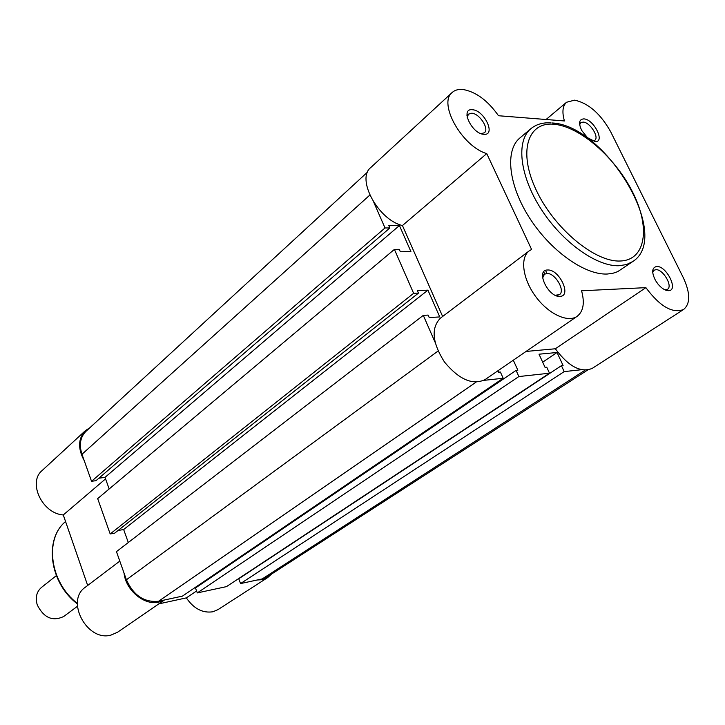 <?xml version="1.0" encoding="UTF-8"?>
<svg xmlns="http://www.w3.org/2000/svg" width="725" height="725" viewBox="0 0 725 725"><rect width="100%" height="100%" fill="white"/><g stroke="black" fill="none" stroke-linecap="round" stroke-linejoin="round"><path stroke-width="1.09" d="M271.467 574.127L267.697 577.58L262.568 579.692L257.157 580M267.697 577.58L217.953 609.643L212.878 611.773C202.592 613.305 193.747 608.674 186.343 597.88L158.829 603.862M164.294 600.028L158.857 602.112C144.438 605.846 125.652 590.277 124.038 573.067M164.439 600.001L117.541 632.245L110.998 635.091C87.118 642.06 65.078 600.572 85.36 587.223L119.806 561.114M84.236 460.674C77.702 448.539 78.073 438.543 85.351 430.686L89.936 427.678M87.671 585.465L63.283 514.949C42.277 513.626 27.532 482.343 42.132 470.534L85.351 430.686M105.569 478.872L63.283 514.949M196.575 590.975L186.343 597.88M435.027 342.146L423.3 315.375L116.453 551.643L126.413 579.783C133.527 595.47 144.248 602.629 158.558 601.27L182.455 596.113L503.177 378.26L500.386 372.034L498.582 372.224L497.93 370.774M483.847 380.362L503.177 378.26M196.91 586.996L196.702 586.434M516.091 370.393L195.478 587.975L197.291 592.914L518.873 376.547L516.091 370.393L517.849 370.212L513.309 360.198M197.291 592.914L226.472 586.625L549.505 373.212L546.75 367.203L545.064 367.376L539.019 354.199L557.054 352.495L542.672 362.165M518.873 376.547L549.505 373.212M561.431 365.672L238.743 578.777L240.555 583.58L564.177 371.608L561.431 365.672L563.08 365.5L557.054 352.495M240.555 583.58L262.269 578.903L267.253 576.846L587.576 370.076M564.177 371.608L581.387 369.732M367.611 172.015L85.976 431.321C80.276 437.066 78.934 444.715 81.97 454.276L91.54 481.3L95.999 480.675L389.878 227.949L385.011 227.958L91.54 481.3M373.846 202.465L385.011 227.958M98.836 478.228L105.025 477.367L399.421 225.547L388.817 225.538L389.878 227.949M105.025 477.367L109.167 488.958M399.421 225.547L410.912 251.575L400.327 251.756L399.267 249.328L394.4 249.4L97.676 498.619L110.182 533.953L114.641 533.183L418.479 293.09L413.631 293.308L110.182 533.953M394.4 249.4L413.631 293.308M423.3 315.375L428.131 315.076L429.227 317.586L439.749 316.925L427.931 290.154L417.392 290.616L418.479 293.09M118.048 530.492L123.658 529.531L427.931 290.154M128.298 542.518L123.658 529.531M544.692 274.086L543.759 271.83L544.692 274.086M583.842 118.882C593.929 119.181 605.611 142.716 595.026 141.556L587.449 137.668L581.758 130.509C578.305 123.141 579.003 119.262 583.842 118.882M592.597 140.976L594.772 140.342C599.521 137.233 589.933 122.181 583.154 122.09L580.743 122.724L579.665 124.727M472.383 109.738C484.282 110.146 496.326 135.62 483.901 134.297C471.866 134.08 459.75 108.07 472.383 109.738M481.065 133.654L484.382 132.784C489.611 128.987 479.479 113.372 471.712 113.227L468.504 114.142L467.19 117.359M656.642 266.483C666.456 265.567 678.917 290.68 668.586 290.68C665.305 290.653 661.825 288.514 658.155 284.282L655.554 280.566C651.44 272.337 651.802 267.643 656.642 266.483M664.825 289.782L667.48 289.32C673.162 286.23 662.913 268.921 655.88 269.691L654.104 270.235L652.708 272.491M547.574 269.999C559.229 268.975 572.143 296.308 559.945 296.362C548.173 297.631 535.15 269.682 547.574 269.999M555.232 295.247L559.383 294.694C565.817 290.87 554.987 272.636 546.822 273.488L544.421 274.267L542.608 278.01M610.668 131.751C600.536 113.716 588.519 103.186 574.608 100.159L566.569 102.252C562.609 105.868 561.893 112.103 564.431 120.957L498.51 115.737C487.689 100.44 475.808 91.685 462.876 89.483C458.417 89.075 454.856 90.072 452.183 92.483C437.809 103.204 462.115 146.559 486.747 153.591L531.597 249.463L529.205 250.877C519.888 257.665 522.607 278.826 535.503 296.317C548.272 313.898 567.757 323.042 577.154 316.317C583.398 311.415 584.867 302.914 581.568 290.788L645.884 287.644C659.977 306.512 672.564 313.789 683.621 309.466C690.499 303.648 690.39 293.054 683.303 277.675L610.668 131.751M530.791 128.76L519.825 138.022C504.845 150.274 508.379 184.893 529.458 217.799C550.393 250.741 584.74 275.128 607.233 274.032L612.716 273.334L617.618 271.694L632.834 261.498L626.545 264.543L619.041 265.74C596.575 266.7 562.083 242.014 540.941 208.827C519.653 175.677 515.901 140.94 530.791 128.76C536.183 124.328 542.934 122.362 551.054 122.869M683.621 309.466L592.243 368.373C580.861 373.067 568.563 366.524 555.341 348.77L645.884 287.644M526.051 351.444L555.341 348.77M577.154 316.317L485.061 379.619C472.627 385.446 459.106 379.592 444.479 362.038C432.281 342.762 430.886 328.162 440.311 318.239L529.205 250.877M452.183 92.483L370.729 167.575C355.975 178.839 378.233 219.892 402.438 225.538L442.64 316.481M402.438 225.538L486.747 153.591M546.849 273.37L545.581 270.425M56.332 575.641L41.434 587.467C36.549 591.79 35.162 597.608 37.265 604.94C43.835 617.872 52.662 621.724 63.737 616.477L77.421 606.299M77.376 603.889C49.59 583.081 43.754 539.355 65.567 521.538C44.152 538.965 49.798 582.402 77.394 603.418M438.072 351.027L126.413 579.783M476.017 382.202L158.558 601.27M585.03 370.212L262.269 578.903M369.813 195.097L81.97 454.276M553.692 124.238C527.456 121.746 518.013 152.023 536.283 190.258C554.172 228.493 594.799 262.251 620.138 261.009C645.767 260.338 650.597 227.886 632.979 192.832C615.688 157.769 579.683 126.186 553.692 124.238M553.447 123.83L558.295 124.863M557.434 296.072L557.951 295.709M466.945 115.538L468.504 114.142M542.499 275.681L544.421 274.267M546.07 119.507L566.569 102.252M632.834 261.498C672.501 236.151 605.774 125.788 552.441 122.978"/></g></svg>
